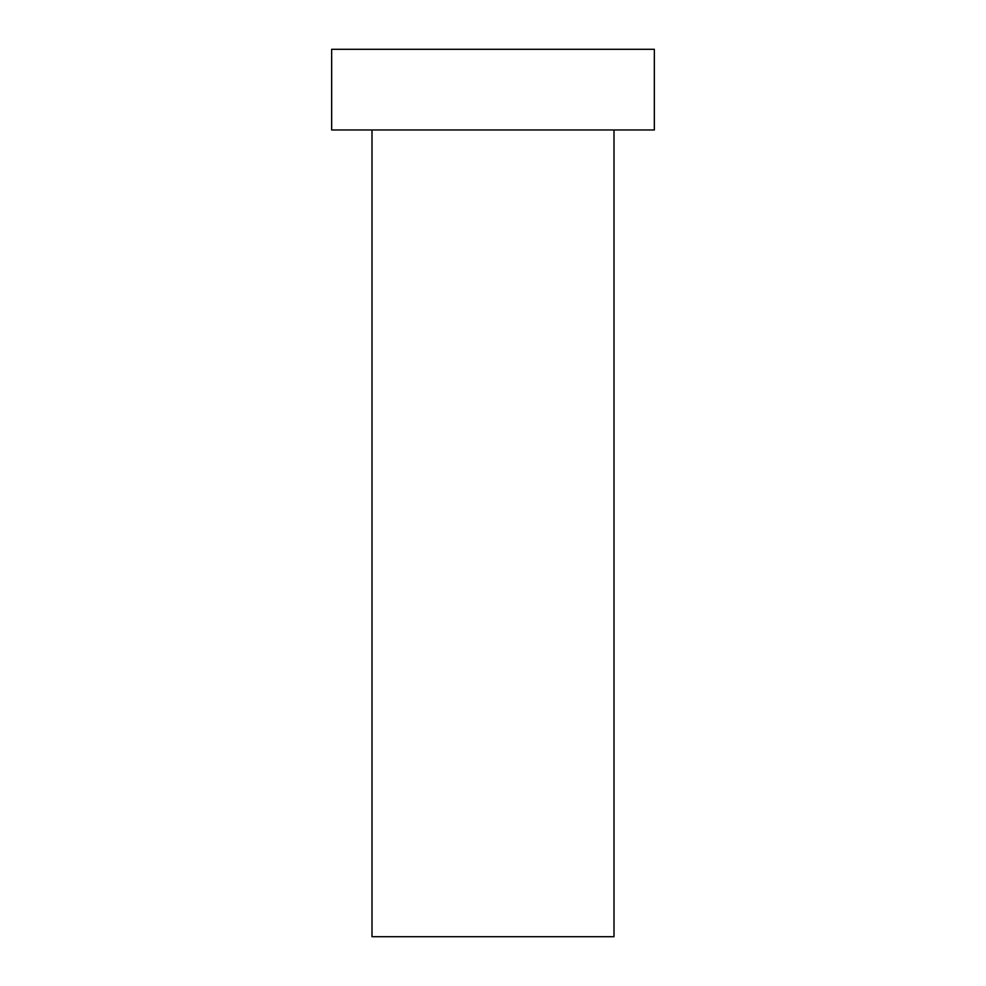 <?xml version="1.0" encoding="UTF-8"?>
<svg xmlns="http://www.w3.org/2000/svg" width="986" height="986" viewBox="0 0 986 986"><rect width="100%" height="100%" fill="white"/><g stroke="black" fill="none" stroke-linecap="round" stroke-linejoin="round"><path stroke-width="1.48" d="M614.007 129.967L614.007 936.7L371.993 936.7L371.993 129.967M654.347 49.3L331.653 49.3L331.653 129.967L654.347 129.967L654.347 49.3"/></g></svg>
